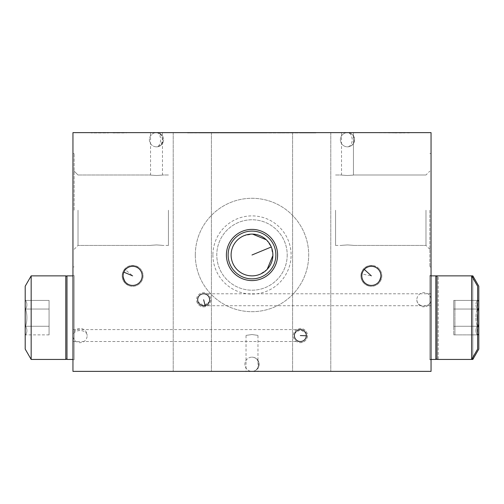 <?xml version="1.0" encoding="UTF-8"?>
<svg xmlns="http://www.w3.org/2000/svg" width="504" height="504" viewBox="0 0 504 504"><rect width="100%" height="100%" fill="white"/><g stroke="black" fill="none" stroke-linecap="round" stroke-linejoin="round"><path stroke-width="0.38" stroke-dasharray="2.52 1.89" d="M431.052 359.73L429.862 359.73L429.862 275.575L429.862 359.73L429.862 275.575L429.862 359.73L429.862 275.575L429.862 359.73L431.052 359.73L431.052 275.575L429.862 275.575L431.052 275.575L431.052 359.73L431.052 275.575L431.052 359.73L431.052 275.575L431.052 359.73L429.862 359.73M431.052 299.748L431.052 293.782L431.052 299.748A7.106 7.106 0 0 0 423.946 292.641A7.106 7.106 0 0 0 416.839 299.748A7.106 6.306 0 0 0 423.946 306.054A7.106 6.306 0 0 0 431.052 299.748A7.106 7.106 0 0 1 423.946 306.854A7.106 7.106 0 0 1 416.839 299.748M431.052 210.218L431.052 153.518L431.052 210.218M431.052 132.634L431.052 371.366L72.948 371.366L72.948 132.634L431.052 132.634M209.626 299.748C209.242 303.345 207.257 305.336 203.654 305.714C207.257 305.336 209.242 303.345 209.626 299.748C209.242 296.15 207.257 294.16 203.654 293.782C207.257 294.16 209.242 296.15 209.626 299.748A5.966 5.966 0 0 0 203.654 293.782A5.966 5.966 0 0 0 197.688 299.748L198.097 301.921L203.641 305.714L209.21 301.934L209.626 299.748L209.21 301.928L203.66 305.714L198.097 301.928L197.688 299.748A5.966 5.966 0 0 0 203.654 305.714A5.966 5.966 0 0 0 209.626 299.748M429.862 210.218L429.862 266.918L429.862 210.218M431.052 275.575L429.862 275.575M429.862 284.829L429.862 350.482L429.862 284.829M123.083 275.871A9.551 9.551 0 0 1 132.634 266.326A9.551 9.551 0 0 1 142.178 275.871A9.551 9.551 0 0 1 132.634 285.422A9.551 9.551 0 0 1 123.083 275.871C124.419 281.182 126.277 284.073 128.652 284.558C126.29 284.092 124.431 281.201 123.083 275.871C123.36 273.029 123.36 273.029 123.083 275.871M361.822 275.871A9.551 9.551 0 0 1 371.366 266.326A9.551 9.551 0 0 1 380.917 275.871A9.551 9.551 0 0 1 371.366 285.422A9.551 9.551 0 0 1 361.822 275.871M195.3 254.986A56.7 56.7 0 0 1 252 198.286A56.7 56.7 0 0 1 308.7 254.986A56.7 56.7 0 0 1 252 311.686A56.7 56.7 0 0 1 195.3 254.986A56.7 56.7 0 0 1 252 198.286A56.7 56.7 0 0 1 308.7 254.986A56.7 56.7 0 0 1 252 311.686A56.7 56.7 0 0 1 195.3 254.986M380.917 275.871C379.575 281.188 377.716 284.08 375.348 284.558C377.716 284.086 379.575 281.194 380.917 275.871C380.64 273.029 380.64 273.029 380.917 275.871M212.909 254.986A39.091 39.091 0 0 0 252 294.078A39.091 39.091 0 0 0 291.091 254.986A39.091 39.091 0 0 0 252 215.888A39.091 39.091 0 0 0 212.909 254.986M287.211 254.986A35.211 35.211 0 0 1 252 290.197A35.211 35.211 0 0 1 216.789 254.986A35.211 35.211 0 0 1 252 219.769A35.211 35.211 0 0 1 287.211 254.986A35.211 35.211 0 0 1 252 290.197L252 290.197A35.211 35.211 0 0 1 216.789 254.986A35.211 35.211 0 0 1 252 219.769A35.211 35.211 0 0 1 287.211 254.986M252 371.366A7.106 7.106 0 0 0 259.106 364.266A7.106 7.106 0 0 1 252 371.366L257.966 371.366L252 371.366A7.106 7.1 -90 0 0 259.1 364.266A7.106 7.1 -90 0 0 252 357.16A7.106 7.106 0 0 0 244.894 364.266A7.106 7.106 0 0 0 252 371.366A7.106 6.968 -90 0 0 258.968 364.266A7.106 6.968 -90 0 0 252 357.16A7.106 7.106 0 0 0 244.894 364.266A7.106 7.106 0 0 0 252 371.366A7.106 6.678 -90 0 0 258.678 364.266A7.106 6.678 -90 0 0 252 357.16A7.106 7.106 0 0 0 244.894 364.266A7.106 7.106 0 0 0 252 371.366A7.106 7.106 0 0 0 259.106 364.266A7.106 7.106 0 0 0 252 357.16A7.106 7.106 0 0 1 259.106 364.266A7.106 7.106 0 0 0 252 357.16M192.314 371.366L211.415 371.366L192.314 371.366M311.686 371.366L292.585 371.366L311.686 371.366M252 334.536C244.301 335.651 244.301 335.651 252 334.536C244.301 335.651 244.301 335.651 252 334.536C244.301 335.651 244.301 335.651 252 334.536C244.301 335.651 244.301 335.651 252 334.536C244.301 335.651 244.301 335.651 252 334.536C244.301 335.651 244.301 335.651 252 334.536C259.699 335.651 259.699 335.651 252 334.536C259.699 335.651 259.699 335.651 252 334.536C259.699 335.651 259.699 335.651 252 334.536C259.699 335.651 259.699 335.651 252 334.536C259.699 335.651 259.699 335.651 252 334.536C259.699 335.651 259.699 335.651 252 334.536M192.314 132.634L211.415 132.634L192.314 132.634M425.981 210.218L425.981 245.435L425.981 210.218M347.495 244.925C355.194 245.48 355.194 245.48 347.495 244.925C355.194 245.48 355.194 245.48 347.495 244.925C339.797 245.48 339.797 245.48 347.495 244.925C339.797 245.48 339.797 245.48 347.495 244.925C355.194 245.48 355.194 245.48 347.495 244.925C355.194 245.48 355.194 245.48 347.495 244.925C339.797 245.48 339.797 245.48 347.495 244.925C339.797 245.48 339.797 245.48 347.495 244.925C355.194 245.48 355.194 245.48 347.495 244.925C355.194 245.48 355.194 245.48 347.495 244.925C339.797 245.48 339.797 245.48 347.495 244.925C339.797 245.48 339.797 245.48 347.495 244.925M335.557 210.218L335.557 245.435L335.557 210.218M347.495 175.518C339.797 174.964 339.797 174.964 347.495 175.518C339.797 174.964 339.797 174.964 347.495 175.518C355.194 174.964 355.194 174.964 347.495 175.518C355.194 174.964 355.194 174.964 347.495 175.518C339.797 174.964 339.797 174.964 347.495 175.518C339.797 174.964 339.797 174.964 347.495 175.518C355.194 174.964 355.194 174.964 347.495 175.518C355.194 174.964 355.194 174.964 347.495 175.518C339.797 174.964 339.797 174.964 347.495 175.518C339.797 174.964 339.797 174.964 347.495 175.518C355.194 174.964 355.194 174.964 347.495 175.518C355.194 174.964 355.194 174.964 347.495 175.518M347.495 132.634L341.529 132.634L347.495 132.634A7.106 7.106 0 0 0 340.389 139.734A7.106 7.106 0 0 0 347.495 146.84A7.106 4.681 90 0 0 352.176 139.734A7.106 4.681 90 0 0 347.495 132.634A7.106 7.106 0 0 0 340.389 139.734A7.106 7.106 0 0 0 347.495 146.84A7.106 6.835 -90 0 0 354.331 139.734A7.106 6.835 -90 0 0 347.495 132.634A7.106 7.106 0 0 0 340.389 139.734A7.106 7.106 0 0 0 347.495 146.84A7.106 6.835 90 0 0 354.331 139.734A7.106 6.835 90 0 0 347.495 132.634A7.106 7.106 0 0 1 354.602 139.734A7.106 7.106 0 0 0 347.495 132.634A7.106 7.106 0 0 1 354.602 139.734A7.106 7.106 0 0 1 347.495 146.84A7.106 7.106 0 0 0 354.602 139.734A7.106 7.106 0 0 1 347.495 146.84M156.505 132.634L162.471 132.634L156.505 132.634A7.106 7.106 0 0 0 149.398 139.734A7.106 7.106 0 0 0 156.505 146.84A7.106 6.168 90 0 0 162.672 139.734A7.106 6.168 90 0 0 156.505 132.634A7.106 7.106 0 0 0 149.398 139.734A7.106 7.106 0 0 0 156.505 146.84A7.106 4.095 90 0 0 160.6 139.734A7.106 4.095 90 0 0 156.505 132.634A7.106 7.106 0 0 0 149.398 139.734A7.106 7.106 0 0 0 156.505 146.84A7.106 5.878 90 0 0 162.382 139.734A7.106 5.878 90 0 0 156.505 132.634A7.106 7.106 0 0 1 163.611 139.734A7.106 7.106 0 0 0 156.505 132.634A7.106 7.106 0 0 1 163.611 139.734A7.106 7.106 0 0 1 156.505 146.84A7.106 7.106 0 0 0 163.611 139.734A7.106 7.106 0 0 1 156.505 146.84M106.653 132.634L91.558 132.634L108.53 132.93L91.022 132.93L106.653 132.93M391.564 132.634L374.346 132.634L391.564 132.93M107.005 132.634L91.904 132.634L107.005 132.93M304.221 132.634L187.538 132.93L316.462 132.93L199.779 132.93L304.221 132.634M409.279 132.634L394.89 132.634L409.279 132.93M126.34 132.634L112.972 132.93L126.359 132.93M404.618 132.634L388.219 132.634L404.618 132.93M405.071 132.634L389.271 132.634L405.071 132.93M156.505 175.518C148.806 174.964 148.806 174.964 156.505 175.518C148.806 174.964 148.806 174.964 156.505 175.518C148.806 174.964 148.806 174.964 156.505 175.518C148.806 174.964 148.806 174.964 156.505 175.518C148.806 174.964 148.806 174.964 156.505 175.518C148.806 174.964 148.806 174.964 156.505 175.518C164.203 174.964 164.203 174.964 156.505 175.518C164.203 174.964 164.203 174.964 156.505 175.518C164.203 174.964 164.203 174.964 156.505 175.518C164.203 174.964 164.203 174.964 156.505 175.518C164.203 174.964 164.203 174.964 156.505 175.518C164.203 174.964 164.203 174.964 156.505 175.518M401.562 132.93L392.786 132.93L401.562 132.634M398.399 132.634L391.129 132.93L398.399 132.634M113.627 132.634L118.591 132.93L113.627 132.93M242.273 132.634L227.972 132.93L242.273 132.93M249.071 132.634L243.772 132.634L249.48 132.634L244.194 132.93L249.071 132.93M266.452 132.634L263.964 132.634L266.452 132.634M297.316 132.634L278 132.93L297.316 132.634M302.797 132.634L300.825 132.634L302.797 132.634M237.844 132.634L227.972 132.634L237.844 132.93M261.986 132.634L251.672 132.634L261.986 132.93M273.168 132.634L264.178 132.634L273.155 132.93M298.192 132.634L287.878 132.634L298.192 132.93M245.095 132.634L252.599 132.634M247.571 132.634L241.561 132.634M241.561 132.93L264.392 132.93L239.539 132.93L252.542 132.93L251.521 132.634M252.599 132.93L265.274 132.93L252.435 132.93L261.822 132.93L260.536 132.634M268.367 132.634L270.302 132.634L267.315 132.634L270.302 132.93L268.367 132.93M249.033 132.634L238.575 132.634M250.097 132.634L256.089 132.634L250.097 132.634M230.114 132.634L238.839 132.634L230.114 132.634M231.84 132.93L239.406 132.93L231.84 132.634M225.086 132.634L223.455 132.634M256.555 132.634L255.893 132.634M255.893 132.93L264.55 132.93L263.642 132.634M274.529 132.634L266.433 132.93L274.529 132.634M279.67 132.634L284.609 132.634M304.548 132.93L298.236 132.634L312.354 132.634L304.548 132.634M208.883 132.634L200.107 132.93L219.416 132.93L208.883 132.93M309.601 132.634L300.163 132.634L309.601 132.634M286.121 132.634L275.808 132.634L286.121 132.93M249.915 132.634L239.602 132.634L249.915 132.93M218.484 132.634L208.007 132.634L218.484 132.634M199.565 132.634L204.933 132.634L199.565 132.93M278.428 132.634L278.882 132.634L278.441 132.93M261.33 132.634L251.017 132.634L261.33 132.93M232.142 132.634L222.926 132.634L232.142 132.634M227.077 132.634L229.95 132.93L223.367 132.93L232.142 132.93L227.077 132.93M227.858 132.634L224.948 132.634M259.132 132.93L253.21 132.634L259.132 132.93M197.908 132.93L202.74 132.634L197.908 132.93M247.722 132.93L241.794 132.93L247.722 132.93M244.787 132.93L241.794 132.634L244.787 132.634M304.718 132.634L309.601 132.93L304.718 132.93M306.747 132.93L300.163 132.93L306.747 132.93M310.861 132.93L312.354 132.93L310.861 132.93M284.609 132.93L281.251 132.634M281.251 132.93L279.67 132.93M278.139 132.634L280.848 132.634L278.139 132.93M258.861 132.93L259.402 132.634L258.861 132.93M263.642 132.93L256.555 132.93M223.455 132.93L225.137 132.634M225.137 132.93L221.829 132.634M221.829 132.93L220.991 132.634M224.948 132.93L227.732 132.634M227.732 132.93L225.086 132.93M220.991 132.93L227.877 132.93M232.426 132.93L235.916 132.93L232.426 132.634M253.065 132.93L247.067 132.93L253.065 132.93M238.575 132.93L242.185 132.634M242.185 132.93L245.423 132.634M245.423 132.93L249.033 132.93M242.72 132.93L244.831 132.93L242.72 132.634M244.194 132.634L243.766 132.634M260.536 132.93L245.095 132.93M251.521 132.93L247.571 132.93M308.58 132.634L306.615 132.634M305.827 132.634L308.983 132.634M302.665 132.634L304.095 132.634L302.665 132.634M305.827 132.93L308.99 132.93M306.615 132.93L308.58 132.93M295.993 132.93L290.071 132.634L295.993 132.93M259.787 132.93L253.865 132.93L259.787 132.634M235.651 132.93L230.164 132.93L235.651 132.93M233.106 132.93L230.164 132.634L233.106 132.634M301.808 132.634L300.825 132.93L301.808 132.93M243.772 132.93L244.194 132.93M78.019 210.218L78.019 245.435L78.019 210.218M168.443 210.218L168.443 245.435L168.443 210.218M156.505 244.925C164.203 245.48 164.203 245.48 156.505 244.925C164.203 245.48 164.203 245.48 156.505 244.925C148.806 245.48 148.806 245.48 156.505 244.925C148.806 245.48 148.806 245.48 156.505 244.925C164.203 245.48 164.203 245.48 156.505 244.925C164.203 245.48 164.203 245.48 156.505 244.925C148.806 245.48 148.806 245.48 156.505 244.925C148.806 245.48 148.806 245.48 156.505 244.925C164.203 245.48 164.203 245.48 156.505 244.925C164.203 245.48 164.203 245.48 156.505 244.925C148.806 245.48 148.806 245.48 156.505 244.925C148.806 245.48 148.806 245.48 156.505 244.925M74.138 210.218L74.138 153.518L74.138 210.218M72.948 210.218L72.948 266.918L72.948 210.218M72.948 335.557L72.948 341.529L72.948 335.557A7.106 7.106 0 0 0 80.054 342.663A7.106 7.106 0 0 0 87.16 335.557A7.106 5.008 0 0 0 80.054 330.548A7.106 5.008 0 0 0 72.948 335.557A7.106 7.106 0 0 1 80.054 328.451A7.106 7.106 0 0 1 87.16 335.557M72.948 359.73L72.948 275.575L72.948 359.73L72.948 275.575L72.948 359.73L72.948 275.575L72.948 359.73L74.138 359.73L72.948 359.73L74.138 359.73L74.138 275.575L72.948 275.575L74.138 275.575L74.138 359.73L74.138 275.575L74.138 359.73L74.138 275.575L72.948 275.575M294.374 335.557C294.758 339.154 296.743 341.145 300.346 341.529C296.743 341.145 294.758 339.154 294.374 335.557A5.966 5.966 0 0 0 300.346 341.529A5.966 5.966 0 0 0 306.312 335.557A5.966 5.966 0 0 0 300.346 329.591A5.966 5.966 0 0 0 294.374 335.557L294.79 333.383L300.334 329.591L305.897 333.371L306.312 335.557L305.903 333.383L300.346 329.591L294.79 333.377L294.374 335.557C294.758 331.96 296.743 329.969 300.346 329.591C296.743 329.969 294.758 331.96 294.374 335.557M74.138 275.575L74.138 359.73M74.138 350.482L74.138 284.829L74.138 350.482M265.224 132.93L263.964 132.93L265.224 132.93M261.148 277.036A23.871 23.871 0 0 1 229.95 264.127A23.871 23.871 0 0 1 242.852 232.93A23.871 23.871 0 0 1 274.05 245.839A23.871 23.871 0 0 1 261.148 277.036M266.364 239.816L271.297 246.985A20.891 20.891 0 0 0 243.999 235.689A20.891 20.891 0 0 1 271.297 246.985A20.891 20.891 0 0 1 260.001 274.283A20.891 20.891 0 0 1 232.703 262.987A20.891 20.891 0 0 1 243.999 235.689L252.548 234.102M267.164 269.35L260.001 274.283A20.891 20.891 0 0 0 271.297 246.985L272.885 255.534M435.828 358.237L435.828 277.068L435.828 358.237M453.732 334.883L477.219 334.883C475.467 332.016 475.467 329.144 477.219 326.264L453.732 326.264L453.732 334.883L453.732 300.422L453.732 326.264L477.219 326.264C475.467 320.506 475.467 314.767 477.219 309.04C475.467 306.174 475.467 303.301 477.219 300.422C475.467 303.288 475.467 306.161 477.219 309.04C475.467 314.798 475.467 320.538 477.219 326.264C475.467 329.131 475.467 332.004 477.219 334.883L477.609 335.557L477.609 299.748L477.609 335.557M453.732 300.422L477.219 300.422L477.609 299.748M453.732 309.04L477.219 309.04L453.732 309.04M477.609 349.096L477.609 286.209M472.834 359.434L472.834 275.871L478.8 286.209L478.8 349.096L478.8 286.209L478.8 349.096L472.834 359.434L472.834 275.871L472.834 359.434L438.215 359.434L438.215 275.871A1.191 1.191 0 0 0 437.018 277.068A1.191 1.191 0 0 1 438.215 275.871L438.215 359.434A1.191 1.191 0 0 1 437.018 358.237L437.018 277.068L437.018 358.237A1.191 1.191 0 0 0 438.215 359.434L471.637 359.434L471.637 275.871M472.834 277.943L472.834 357.361M478.409 309.04C476.664 314.798 476.664 320.538 478.409 326.264C476.658 329.131 476.658 332.004 478.409 334.883L478.8 335.557L478.8 299.748L478.8 335.557L478.8 299.748L478.8 335.557L478.409 334.883C476.658 332.016 476.658 329.144 478.409 326.264C476.664 320.506 476.664 314.767 478.409 309.04C476.658 306.174 476.658 303.301 478.409 300.422C476.658 303.288 476.658 306.161 478.409 309.04C476.664 314.798 476.664 320.538 478.409 326.264C476.658 329.131 476.658 332.004 478.409 334.883C476.658 332.016 476.658 329.144 478.409 326.264C476.664 320.506 476.664 314.767 478.409 309.04C476.658 306.174 476.658 303.301 478.409 300.422L478.8 299.748L478.409 300.422C476.658 303.288 476.658 306.161 478.409 309.04L454.929 309.04L454.929 326.264L478.409 326.264L454.929 326.264L454.929 300.422L454.929 309.04L478.409 309.04L454.929 309.04L454.929 334.883L454.929 326.264L478.409 326.264L454.929 326.264L454.929 300.422L478.409 300.422L454.929 300.422L454.929 309.04L478.409 309.04M454.929 334.883L478.409 334.883L454.929 334.883L454.929 326.264L454.929 334.883M435.828 359.434L435.828 275.871M429.862 317.652L429.862 275.871L429.862 317.652M435.828 317.652L435.828 284.527L435.828 317.652M437.018 317.652L437.018 275.871L437.018 317.652M431.052 317.652L431.052 275.871L431.052 317.652M72.948 317.652L72.948 275.871L72.948 317.652M66.982 359.434L72.948 359.434L66.982 359.434L66.982 275.871M66.982 317.652L66.982 284.527L66.982 317.652M31.166 275.871L31.166 359.434L31.166 275.871L31.166 359.434L31.166 275.871L31.166 359.434L65.785 359.434L31.166 359.434L25.2 349.096L25.2 286.209L25.2 349.096L31.166 359.434M66.982 358.237L66.982 277.068L66.982 358.237A1.191 1.191 0 0 1 65.785 359.434L65.785 275.871L65.785 359.434A1.191 1.191 0 0 0 66.982 358.237L66.982 277.068L66.982 358.237M49.071 334.883L25.591 334.883C27.342 332.016 27.342 329.144 25.591 326.264L49.071 326.264L25.591 326.264L49.071 326.264L25.591 326.264L49.071 326.264L49.071 334.883L49.071 326.264L25.591 326.264C27.336 320.506 27.336 314.767 25.591 309.04C27.342 306.174 27.342 303.301 25.591 300.422L49.071 300.422L25.591 300.422C27.342 303.288 27.342 306.161 25.591 309.04L49.071 309.04L25.591 309.04L49.071 309.04L49.071 334.883L49.071 300.422L49.071 334.883L49.071 300.422L49.071 326.264L49.071 300.422L49.071 309.04L25.591 309.04C27.336 314.798 27.336 320.538 25.591 326.264C27.342 329.131 27.342 332.004 25.591 334.883L25.2 335.557L25.2 299.748L25.2 335.557L25.2 299.748L25.2 335.557L25.2 299.748L25.2 335.557L25.591 334.883C27.342 332.016 27.342 329.144 25.591 326.264C27.336 320.506 27.336 314.767 25.591 309.04C27.342 306.174 27.342 303.301 25.591 300.422C27.342 303.288 27.342 306.161 25.591 309.04C27.336 314.798 27.336 320.538 25.591 326.264C27.342 329.131 27.342 332.004 25.591 334.883C27.342 332.016 27.342 329.144 25.591 326.264C27.336 320.506 27.336 314.767 25.591 309.04C27.342 306.174 27.342 303.301 25.591 300.422L25.2 299.748L25.591 300.422C27.342 303.288 27.342 306.161 25.591 309.04C27.336 314.798 27.336 320.538 25.591 326.264C27.342 329.131 27.342 332.004 25.591 334.883L25.2 335.557M25.2 286.209L25.2 349.096M49.071 300.422L25.591 300.422L25.2 299.748M49.071 309.04L25.591 309.04L49.071 309.04M300.346 335.557L307.446 335.815C307.182 331.487 304.901 329.036 300.604 328.457A7.106 7.106 0 0 0 293.246 335.299A7.106 7.106 0 0 0 300.082 342.657C304.416 342.392 306.867 340.118 307.446 335.815L306.306 335.777M203.654 299.748L205.405 306.634C209.481 305.166 211.195 302.287 210.546 298.003A7.106 7.106 0 0 0 201.909 292.862A7.106 7.106 0 0 0 196.768 301.493C198.236 305.575 201.115 307.289 205.405 306.634L205.122 305.531M124.639 269.155C129.194 264.695 134.102 264.272 139.356 267.876A10.445 10.445 0 0 0 124.639 269.155L132.634 275.871L124.639 269.155A10.445 10.445 0 0 0 125.912 283.865C121.451 279.31 121.029 274.409 124.639 269.155M361.129 273.829C362.974 267.731 367.07 264.997 373.414 265.633A10.445 10.445 0 0 0 361.129 273.829L371.366 275.871L361.129 273.829A10.445 10.445 0 0 0 369.325 286.114C363.226 284.269 360.492 280.174 361.129 273.829M123.833 272.154L123.014 271.807A10.445 10.445 0 0 0 128.564 285.497C122.963 282.454 121.111 277.893 123.014 271.807C126.05 266.207 130.612 264.354 136.697 266.251A10.445 10.445 0 0 0 123.014 271.807L132.634 275.871M364.31 269.438L363.649 268.84A10.445 10.445 0 0 0 364.335 283.594C360.064 278.863 359.831 273.943 363.649 268.84C368.38 264.568 373.3 264.335 378.403 268.153A10.445 10.445 0 0 0 363.649 268.84L371.366 275.871M271.297 246.985L252 254.986M437.018 359.434L431.052 359.434L437.018 359.434L437.018 275.871M65.785 275.871L65.785 359.434M203.654 305.714L431.052 305.714M429.862 266.918L431.052 266.918M292.585 132.634L292.585 371.366L292.585 132.634M246.034 335.557L246.034 371.366M173.219 132.634L173.219 371.366L173.219 132.634M330.781 132.634L330.781 371.366L330.781 132.634M211.415 132.634L211.415 371.366L211.415 132.634M257.966 335.557L257.966 371.366M429.862 153.518L431.052 153.518M353.462 245.435L425.981 245.435L353.462 245.435L425.981 245.435L429.862 249.316M335.557 245.435L341.529 245.435M353.462 132.634L353.462 175.008L425.981 175.008L353.462 175.008L353.462 132.634L353.462 175.008L425.981 175.008L429.862 171.127M335.557 175.008L341.529 175.008L335.557 175.008L341.529 175.008L341.529 132.634M74.138 171.127L78.019 175.008L74.138 171.127L78.019 175.008L150.538 175.008L78.019 175.008L150.538 175.008L150.538 132.634M168.443 175.008L162.471 175.008L168.443 175.008L162.471 175.008L162.471 132.634M168.443 245.435L162.471 245.435M150.538 245.435L78.019 245.435L150.538 245.435L78.019 245.435L74.138 249.316M74.138 266.918L72.948 266.918M74.138 153.518L72.948 153.518M300.346 341.529L72.948 341.529M300.346 329.591L72.948 329.591M203.654 293.782L431.052 293.782M243.999 235.689A20.891 20.891 0 0 0 232.703 262.987A20.891 20.891 0 0 0 260.001 274.283M431.052 275.871L429.862 275.871M431.052 359.434L429.862 359.434M300.082 342.657A7.106 7.106 0 0 0 307.446 335.815A7.106 7.106 0 0 0 300.604 328.457M196.768 301.493A7.106 7.106 0 0 0 205.405 306.634A7.106 7.106 0 0 0 210.546 298.003M125.912 283.865A10.445 10.445 0 0 0 140.629 282.593A10.445 10.445 0 0 0 139.356 267.876M369.325 286.114A10.445 10.445 0 0 0 381.61 277.918A10.445 10.445 0 0 0 373.414 265.633M128.564 285.497A10.445 10.445 0 0 0 142.254 279.941A10.445 10.445 0 0 0 136.697 266.251M364.335 283.594A10.445 10.445 0 0 0 379.09 282.908A10.445 10.445 0 0 0 378.403 268.153"/><path stroke-width="0.76" d="M431.052 132.634L431.052 371.366L72.948 371.366L72.948 132.634L431.052 132.634M197.688 299.748A5.966 5.966 0 0 0 203.654 305.714A5.966 5.966 0 0 0 209.626 299.748A5.966 5.966 0 0 0 203.654 293.782A5.966 5.966 0 0 0 197.688 299.748M142.178 275.871A9.551 9.551 0 0 1 132.634 285.422A9.551 9.551 0 0 1 123.083 275.871A9.551 9.551 0 0 1 132.634 266.326A9.551 9.551 0 0 1 142.178 275.871M380.917 275.871A9.551 9.551 0 0 1 371.366 285.422A9.551 9.551 0 0 1 361.822 275.871A9.551 9.551 0 0 1 371.366 266.326A9.551 9.551 0 0 1 380.917 275.871M294.374 335.557A5.966 5.966 0 0 0 300.346 341.529A5.966 5.966 0 0 0 306.312 335.557A5.966 5.966 0 0 0 300.346 329.591A5.966 5.966 0 0 0 294.374 335.557M277.597 254.986A25.597 25.597 0 0 0 252 229.389A25.597 25.597 0 0 0 226.403 254.986A25.597 25.597 0 0 0 252 280.583A25.597 25.597 0 0 0 277.597 254.986M228.129 254.986A23.871 23.871 0 0 0 252 278.857A23.871 23.871 0 0 0 275.871 254.986A23.871 23.871 0 0 0 252 231.109A23.871 23.871 0 0 0 228.129 254.986M261.148 277.036A23.871 23.871 0 0 1 229.95 264.127A23.871 23.871 0 0 1 242.852 232.93A23.871 23.871 0 0 1 274.05 245.839A23.871 23.871 0 0 1 261.148 277.036M243.999 235.689A20.891 20.891 0 0 1 271.297 246.985A20.891 20.891 0 0 1 260.001 274.283A20.891 20.891 0 0 1 232.703 262.987A20.891 20.891 0 0 1 243.999 235.689M272.885 255.534L267.164 269.35M252.548 234.102L266.364 239.816M435.828 358.237A1.191 1.191 0 0 0 437.018 359.434L472.834 359.434L472.834 357.361M471.637 275.871L471.637 359.434L477.609 349.096L477.609 286.209L471.637 275.871L437.018 275.871L437.018 359.434M435.828 277.068A1.191 1.191 0 0 1 437.018 275.871L431.052 275.871L435.828 275.871L435.828 359.434L431.052 359.434M472.834 359.434L478.8 349.096L478.8 286.209L472.834 275.871L438.215 275.871L472.834 275.871L472.834 277.943M72.948 275.871L66.982 275.871L72.948 275.871L66.982 275.871L66.982 359.434L72.948 359.434M66.982 358.237A1.191 1.191 0 0 1 65.785 359.434L31.166 359.434L31.166 275.871L65.785 275.871L31.166 275.871L25.2 286.209L31.166 275.871L65.785 275.871A1.191 1.191 0 0 1 66.982 277.068A1.191 1.191 0 0 0 65.785 275.871A1.191 1.191 0 0 1 66.982 277.068M31.166 275.871L25.2 286.209L25.2 349.096L31.166 359.434M252 254.986L271.297 246.985M65.785 359.434L65.785 275.871M306.306 335.777L300.346 335.557M205.122 305.531L203.654 299.748M132.634 275.871L123.833 272.154M371.366 275.871L364.31 269.438M437.018 275.871L431.052 275.871"/></g></svg>
